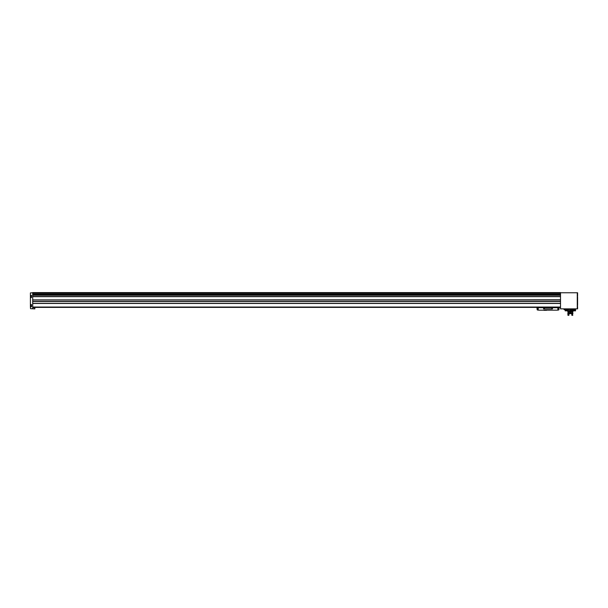 <?xml version="1.0" encoding="UTF-8"?>
<svg xmlns="http://www.w3.org/2000/svg" width="608" height="608" viewBox="0 0 608 608"><rect width="100%" height="100%" fill="white"/><g stroke="black" fill="none" stroke-linecap="round" stroke-linejoin="round"><path stroke-width="0.91" d="M30.529 306.052L30.529 305.269M30.529 306.12L30.529 305.201M30.529 296.848L30.529 296.066M30.529 296.917L30.529 295.997M30.4 306.728L30.4 304.593L31.517 304.593L31.517 306.728L30.4 306.728L30.544 308.697L32.862 308.697L32.703 307.055L560.508 307.055L560.508 308.864L577.273 308.864L577.273 292.76L560.508 292.76M30.4 297.525L30.4 295.389L31.517 295.389L31.517 297.525L30.4 297.525L30.4 304.593M32.703 292.76L30.4 292.912L30.4 295.389M32.703 307.055L32.703 299.888L560.508 299.888L560.508 307.055M32.703 299.79L32.703 293.983L560.508 293.983L560.508 299.888L32.703 299.888L560.508 299.79M32.703 293.922L560.508 293.991L560.508 292.592L32.703 292.592L32.703 293.922L560.508 293.922M577.501 295.458L577.501 297.456M577.6 292.76L577.6 295.967L577.273 292.76M577.6 304.562L577.273 308.864M577.6 305.17L577.6 296.947L577.6 305.17M577.6 308.864L577.6 306.759M569.711 309.784L569.711 308.864L569.711 309.806L575.632 309.487L575.632 308.864M567.69 310.832L565.182 310.832L566.641 310.703L566.983 309.806L566.512 308.864M569.818 310.832L575.563 310.832L569.711 310.832L569.711 309.806L575.632 309.487M32.703 307.382L560.508 307.382M567.082 310.832L567.082 308.864M566.983 310.156L565.432 310.156L565.113 309.487L566.512 309.487M569.871 310.703L569.711 310.179M569.711 310.832L569.711 310.156L575.594 310.445L569.871 310.445M565.144 310.703L566.641 310.445M34.838 307.58L34.838 308.894L34.838 307.58L32.703 307.58M34.838 308.894L31.19 308.697M565.03 309.632L564.042 309.632L564.931 309.791L565.03 308.864M564.042 309.632L564.042 308.864M558.577 309.989A9.857 9.857 0 0 1 557.84 310.103L558.699 309.867A9.857 9.857 0 0 0 558.858 309.829L559.117 307.716L536.932 307.716L537.183 309.829A9.857 9.857 0 0 0 537.343 309.867L537.343 307.716M557.84 307.716L557.84 310.103A9.857 9.857 0 0 1 556.647 310.179L539.395 310.179A9.857 9.857 0 0 1 537.472 309.989M556.647 310.179L539.395 310.179M546.546 310.346L543.917 310.346M558.706 309.958L558.699 307.716M541.226 307.716A8.216 8.216 0 0 0 539.927 307.382M556.122 307.382A8.216 8.216 0 0 0 554.815 307.716M537.343 309.867L538.202 310.103L538.202 307.716M543.423 307.716L543.681 308.963L552.36 308.963L552.626 307.716M544.403 308.37L543.917 308.659L543.917 308.089L544.403 308.37M552.292 308.37L551.798 308.659L551.798 308.089L552.292 308.37M552.224 308.37L551.836 308.59L551.836 308.15L552.224 308.37M544.335 308.37L543.947 308.59L543.947 308.15L544.335 308.37M568.556 310.376L568.556 309.715M570.274 312.877L567.872 312.877L567.872 313.629L570.274 313.629L570.274 310.832M570.274 311.326L567.69 311.326L567.69 309.031L569.711 309.031M572.409 315.24L572.835 315.24L572.348 315.111L572.835 313.629L570.471 313.629L570.471 310.832M570.471 311.326L573.048 311.326L573.048 310.832M570.471 311.874L572.865 311.874L572.865 311.326M567.872 311.326L567.872 311.874L570.274 311.874M570.471 312.877L572.865 312.877L572.865 313.629M572.318 315.408L571.801 315.24L571.801 313.629M572.409 314.746L572.409 313.629M568.419 315.408L567.902 315.24L568.936 315.24L568.936 313.629M567.902 313.629L567.902 314.746L568.336 314.746L568.336 313.629M572.409 315.111L572.835 315.24M568.336 314.746L567.902 315.24M568.685 310.46L568.685 309.639M568.594 310.369L568.594 309.73M570.023 309.487L570.023 308.864M32.703 303.468L560.508 303.468M32.703 295.245L560.508 295.245M32.703 296.514L560.508 296.514M32.703 292.927L560.508 292.927M32.703 294.15L560.508 294.15M32.703 295.017L560.508 295.017M32.703 295.184L560.508 295.184L32.703 295.176M32.703 296.56L560.508 296.56M32.703 296.605L560.508 296.605M32.703 296.651L560.508 296.651M32.703 299.934L560.508 299.934M32.703 301.363L560.508 301.363M32.703 301.408L560.508 301.408L32.703 301.408M32.703 301.507L560.508 301.507M32.703 303.331L560.508 303.331M32.703 303.377L560.508 303.377M32.703 303.422L560.508 303.422M565.432 309.806L566.983 309.806M34.77 307.58L34.77 308.894M31.517 306.561L30.628 306.561L30.529 304.851M31.517 297.358L30.628 297.358L30.529 295.655M558.152 310.065L558.152 307.716M537.89 310.065L537.89 307.716M565.113 309.487L565.113 308.864M31.517 304.752L30.628 304.752M31.517 295.556L30.628 295.556M572.622 312.877L572.622 311.874M568.115 312.877L568.115 311.874"/></g></svg>
